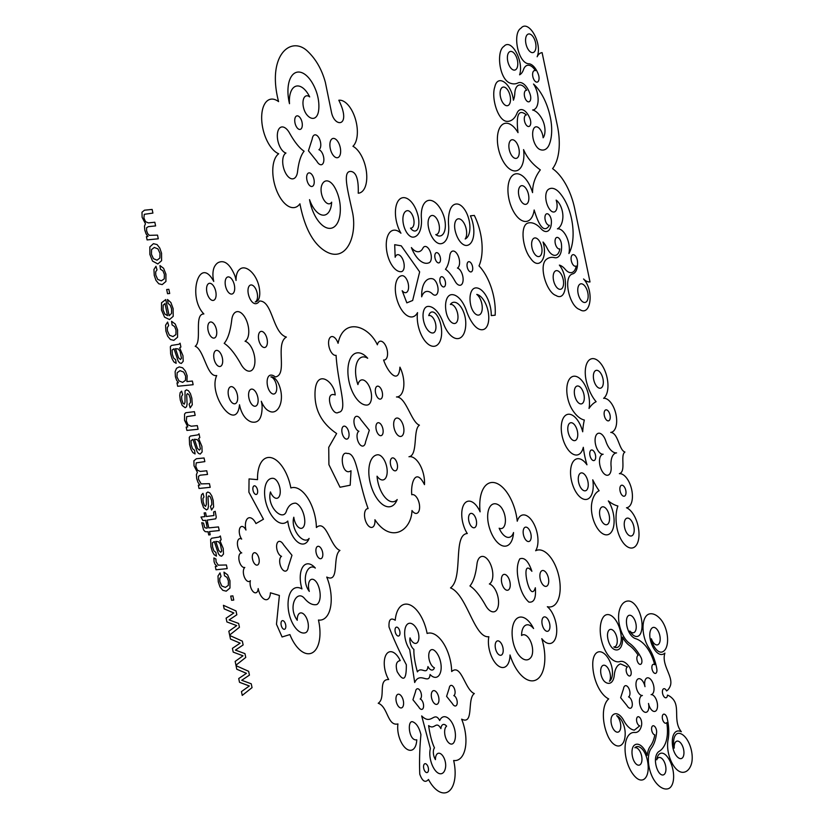 <?xml version="1.0" encoding="UTF-8"?>
<svg xmlns="http://www.w3.org/2000/svg" width="833" height="833" viewBox="0 0 833 833"><rect width="100%" height="100%" fill="white"/><g stroke="black" fill="none" stroke-linecap="round" stroke-linejoin="round"><path stroke-width="1.25" d="M147.982 236.478L146.41 236.634L147.097 239.914L158.28 238.79L157.51 235.114L149.253 235.343L147.618 233.563L146.598 230.741L146.618 227.732L148.326 226.649L155.594 225.91L154.823 222.244L148.326 222.9L145.494 221.64L143.922 217.923L144.296 214.31L152.908 213.081L152.147 209.427L144.473 210.197L141.995 212.217L142.11 217.278L145.463 223.765L144.473 226.087L144.786 230.085L146.087 233.896L147.982 236.478M157.041 260.188L159.874 258.043L159.988 253.367L157.968 248.921L154.313 247.443L151.554 249.577L151.429 254.232L153.449 258.688L157.041 260.188M157.833 263.957L161.581 260.719L161.55 253.211L159.769 248.047L157.083 244.59L153.428 243.673L149.846 246.932L149.857 254.388L152.522 261.073L157.833 263.957M160.446 269.194L162.935 270.819L164.382 274.359L164.268 278.836L161.342 280.836L157.729 279.43L155.761 275.025L155.677 271.829L157 269.861L155.969 266.31L153.949 269.455L154.23 275.327L155.99 280.429L158.77 283.761L162.185 284.605L165.923 281.471L165.923 274.161L163.591 268.288L159.936 265.56L160.446 269.194M169.703 293.497L168.839 289.311L166.673 289.53L167.548 293.705L169.703 293.497M167.537 315.665L165.007 303.566L163.185 305.17L163.039 309.834L164.799 313.999L167.537 315.665M168.079 303.306L170.296 305.388L171.567 308.783L171.536 313.416L169.141 315.717L165.757 299.557L161.529 302.775L161.487 310.032L164.57 317.175L169.536 319.549L173.191 316.342L173.129 308.647L170.89 302.535L167.527 299.484L168.079 303.306M172.098 324.943L174.586 326.567L176.023 330.107L175.919 334.574L172.993 336.574L169.38 335.168L167.412 330.763L167.318 327.577L168.641 325.599L167.61 322.059L165.59 325.203L165.882 331.065L167.641 336.168L170.421 339.5L173.826 340.353L177.564 337.209L177.575 329.91L175.232 324.027L171.577 321.299L172.098 324.943M175.492 348.642L178.512 357.732L180.438 359.533L181.469 358.294L180.032 351.266L178.21 348.965L175.492 348.642M179.668 347.902L180.896 347.028L180.095 343.196L178.939 344.258L171.411 345.445L170.359 346.715L170.65 353.9L172.077 358.773L173.878 361.907L176.138 363.323L175.638 359.71L173.597 358.044L172.327 354.275L172.098 350.027L174.014 348.788L178.168 361.085L179.657 362.876L181.313 363.448L183.208 361.303L182.968 355.722L179.668 347.902M182.635 382.378L185.467 380.358L185.644 376.162L183.697 372.07L180.022 370.664L177.179 372.684L176.96 376.87L178.96 380.9L182.635 382.378M178.429 382.784L176.971 382.93L177.668 386.273L193.141 384.711L192.371 381.045L186.925 381.587L187.154 375.756L185.415 371.049L182.594 367.79L179.251 366.905L176.534 368.28L175.117 371.695L175.409 376.672L176.586 380.233L178.429 382.784M190.184 407.847L192.288 404.755L191.84 398.226L190.434 393.697L188.487 390.739L186.477 389.844L185.041 390.885L184.999 402.224L184.218 404.192L182.989 403.214L181.802 399.653L181.594 396.289L182.646 394.727L181.636 391.166L180.167 392.603L179.741 395.56L180.292 400.069L182.229 405.504L185.186 407.722L186.519 406.764L187.081 404.297L186.686 394.78L187.467 393.603L188.976 394.696L190.288 398.403L190.507 402.37L189.133 404.244L190.184 407.847M187.789 426.944L186.196 427.1L186.894 430.411L198.077 429.276L197.306 425.611L191.205 426.225L187.925 424.809L186.311 420.842L186.717 416.635L195.161 415.344L194.401 411.669L185.717 412.751L184.562 414.043L184.51 420.228L187.789 426.944M194.433 439.251L197.442 448.341L199.368 450.153L200.399 448.914L198.962 441.875L197.14 439.585L194.433 439.251M198.598 438.522L199.826 437.648L199.025 433.806L197.869 434.878L190.341 436.065L189.289 437.335L189.58 444.51L191.007 449.393L192.808 452.517L195.068 453.943L194.568 450.32L192.527 448.664L191.257 444.884L191.028 440.636L192.944 439.408L197.109 451.705L198.587 453.485L200.243 454.058L202.138 451.913L201.898 446.332L198.598 438.522M199.899 485.014L198.337 485.17L199.014 488.461L210.208 487.326L209.437 483.661L201.169 483.89L198.525 479.277L198.535 476.278L200.243 475.185L207.511 474.456L206.751 470.78L200.243 471.436L197.421 470.176L195.838 466.47L196.224 462.856L204.835 461.617L204.064 457.973L196.39 458.744L193.912 460.764L194.027 465.814L197.39 472.311L196.401 474.623L196.703 478.631L198.015 482.432L199.899 485.014M211.54 510.025L213.633 506.933L213.196 500.404L211.78 495.885L209.833 492.917L207.833 492.032L206.386 493.074L206.355 504.402L205.574 506.381L204.335 505.402L203.148 501.83L202.94 498.467L203.991 496.916L202.992 493.344L201.524 494.792L201.086 497.738L201.638 502.257L203.575 507.682L206.532 509.911L207.865 508.953L208.437 506.474L208.031 496.968L208.823 495.781L210.322 496.885L211.634 500.581L211.853 504.548L210.478 506.422L211.54 510.025M213.623 511.983L213.925 515.533L206.376 516.491L205.605 512.795L204.137 512.941L204.908 516.637L201.003 517.033L202.898 520.563L205.668 520.292L206.23 522.978L207.709 522.832L207.146 520.136L215.726 518.813L216.257 517.178L215.185 511.285L213.623 511.983M206.865 531.818L208.052 531.693L208.729 534.942L210.208 534.786L209.52 531.548L219.235 530.569L218.475 526.914L208.76 527.893L207.875 523.665L206.407 523.822L207.292 528.039L206.261 528.143L204.731 527.591L203.523 523.082L201.753 522.707L203.523 529.85L205.105 531.589L206.865 531.818M215.768 541.419L218.787 550.509L220.714 552.31L221.745 551.071L220.308 544.043L218.485 541.742L215.768 541.419M219.943 540.679L221.162 539.805L220.36 535.973L219.214 537.035L211.686 538.222L210.634 539.492L210.926 546.677L212.342 551.55L214.154 554.684L216.413 556.1L215.914 552.487L213.873 550.821L212.602 547.052L212.373 542.804L214.289 541.565L218.444 553.862L219.933 555.653L221.588 556.225L223.483 554.08L223.234 548.499L219.943 540.679M217.007 566.294L215.31 566.461L216.007 569.772L227.19 568.637L226.42 564.972L218.225 565.17L216.08 561.786L215.924 559.047L213.904 557.954L214.081 561.796L214.956 564.118L217.007 566.294M224.493 575.77L226.982 577.394L228.419 580.934L228.315 585.401L225.389 587.4L221.776 585.995L219.808 581.59L219.725 578.404L221.037 576.426L220.016 572.885L217.996 576.03L218.277 581.892L220.037 586.994L222.817 590.326L226.232 591.17L229.97 588.036L229.97 580.736L227.628 574.853L223.983 572.125L224.493 575.77M233.75 600.062L232.876 595.876L230.72 596.095L231.595 600.281L233.75 600.062M236.718 625.614L228.846 631.247L229.637 635.038L239.435 627.28L238.634 623.448L229.117 619.929L236.822 614.775L236.031 610.953L223.431 605.31L224.181 608.881L233.834 612.973L226.118 618.169L226.909 621.939L236.718 625.614M243.017 655.8L235.156 661.423L235.947 665.213L245.745 657.456L244.944 653.624L235.427 650.104L243.132 644.95L242.33 641.139L229.731 635.485L230.481 639.057L240.143 643.149L232.417 648.345L233.209 652.114L243.017 655.8M249.327 685.976L241.455 691.598L242.247 695.399L252.045 687.631L251.243 683.799L241.726 680.28L249.431 675.126L248.64 671.315L236.041 665.671L236.78 669.232L246.443 673.324L238.727 678.52L239.508 682.3L249.327 685.976M213.269 300.421A8.778 4.415 -103.9 0 1 206.584 288.228A8.778 4.415 -103.9 0 1 214.133 286.948A8.778 4.415 -103.9 0 1 213.269 300.421M231.866 294.049A8.778 4.415 -103.9 0 1 225.17 281.846A8.778 4.415 -103.9 0 1 232.73 280.575A8.778 4.415 -103.9 0 1 231.866 294.049M214.581 337.938A8.257 4.155 -103.9 0 1 207.781 327.536A8.257 4.155 -103.9 0 1 214.445 324.641A8.257 4.155 -103.9 0 1 214.581 337.938M217.194 350.412A8.257 4.155 76.1 0 0 214.924 361.73A8.257 4.155 76.1 0 0 222.505 363.188A8.257 4.155 76.1 0 0 217.194 350.412M261.885 331.409A8.257 4.155 76.1 0 0 259.625 342.727A8.257 4.155 76.1 0 0 267.206 344.185A8.257 4.155 76.1 0 0 261.885 331.409M251.722 389.084A8.778 4.415 76.1 0 0 250.296 402.1A8.778 4.415 76.1 0 0 258.063 401.829A8.778 4.415 76.1 0 0 251.722 389.084M231.282 386.637A8.778 4.415 76.1 0 0 229.856 399.653A8.778 4.415 76.1 0 0 237.624 399.382A8.778 4.415 76.1 0 0 231.282 386.637M283.095 620.71A4.436 2.228 76.1 0 0 281.512 626.354A4.436 2.228 76.1 0 0 285.657 627.822A4.436 2.228 76.1 0 0 283.095 620.71M318.893 546.406A6.362 3.207 76.1 0 0 316.623 554.507A6.362 3.207 76.1 0 0 322.569 556.631A6.362 3.207 76.1 0 0 318.893 546.406M255.294 552.82A6.362 3.207 76.1 0 0 253.024 560.921A6.362 3.207 76.1 0 0 258.969 563.035A6.362 3.207 76.1 0 0 255.294 552.82M256.689 494.292A4.436 2.228 -103.9 0 1 252.868 489.2A4.436 2.228 -103.9 0 1 256.231 486.972A4.436 2.228 -103.9 0 1 256.689 494.292M344.175 426.132A6.643 3.342 76.1 0 0 343.165 436.044A6.643 3.342 76.1 0 0 349.017 435.711A6.643 3.342 76.1 0 0 344.175 426.132M378.255 422.706A6.643 3.342 76.1 0 0 377.255 432.608A6.643 3.342 76.1 0 0 383.107 432.275A6.643 3.342 76.1 0 0 378.255 422.706M392.635 457.879A6.643 3.342 76.1 0 0 391.635 467.782A6.643 3.342 76.1 0 0 397.476 467.448A6.643 3.342 76.1 0 0 392.635 457.879M396.935 418.031A9.434 4.748 76.1 0 0 395.571 432.15A9.434 4.748 76.1 0 0 403.859 431.577A9.434 4.748 76.1 0 0 396.935 418.031M398.924 635.881A4.55 2.291 -103.9 0 1 395.029 630.519A4.55 2.291 -103.9 0 1 398.549 628.394A4.55 2.291 -103.9 0 1 398.924 635.881M434.587 690.744A7.039 3.54 76.1 0 0 432.119 699.772A7.039 3.54 76.1 0 0 438.689 702.021A7.039 3.54 76.1 0 0 434.587 690.744M399.226 694.316A7.039 3.54 76.1 0 0 396.768 703.333A7.039 3.54 76.1 0 0 403.328 705.582A7.039 3.54 76.1 0 0 399.226 694.316M425.642 763.757A4.55 2.291 76.1 0 0 424.101 769.661A4.55 2.291 76.1 0 0 428.339 771.004A4.55 2.291 76.1 0 0 425.642 763.757M333.575 138.403A9.881 4.967 76.1 0 0 331.69 152.793A9.881 4.967 76.1 0 0 340.53 153.012A9.881 4.967 76.1 0 0 333.575 138.403M310.084 173.066A6.966 3.509 76.1 0 0 307.356 181.615A6.966 3.509 76.1 0 0 313.895 184.395A6.966 3.509 76.1 0 0 310.084 173.066M300.89 129.063A6.966 3.509 -103.9 0 1 294.778 121.41A6.966 3.509 -103.9 0 1 299.911 117.463A6.966 3.509 -103.9 0 1 300.89 129.063M380.358 399.111A6.643 3.342 -103.9 0 1 375.339 389.813A6.643 3.342 -103.9 0 1 381.087 388.98A6.643 3.342 -103.9 0 1 380.358 399.111M498.967 641.129A7.382 3.717 76.1 0 0 495.843 649.865A7.382 3.717 76.1 0 0 502.788 653.259A7.382 3.717 76.1 0 0 498.967 641.129M541.908 621.449A7.382 3.717 76.1 0 0 547.781 631.247A7.382 3.717 76.1 0 0 548.083 619.606A7.382 3.717 76.1 0 0 541.908 621.449M524.415 537.691A7.382 3.717 -103.9 0 1 526.029 527.133A7.382 3.717 -103.9 0 1 531.079 538.233A7.382 3.717 -103.9 0 1 524.415 537.691M475.185 527.289A7.382 3.717 -103.9 0 1 468.615 519.542A7.382 3.717 -103.9 0 1 473.883 514.909A7.382 3.717 -103.9 0 1 475.185 527.289M438.783 262.905A5.258 2.645 -103.9 0 1 434.816 255.544A5.258 2.645 -103.9 0 1 439.366 254.888A5.258 2.645 -103.9 0 1 438.783 262.905M441.667 276.691A5.258 2.645 76.1 0 0 440.876 284.532A5.258 2.645 76.1 0 0 445.499 284.272A5.258 2.645 76.1 0 0 441.667 276.691M468.864 261.677A5.258 2.645 76.1 0 0 468.073 269.517A5.258 2.645 76.1 0 0 472.696 269.246A5.258 2.645 76.1 0 0 468.864 261.677M519.209 150.711A9.559 4.811 76.1 0 0 510.806 140.277A9.559 4.811 76.1 0 0 512.201 156.219A9.559 4.811 76.1 0 0 519.209 150.711M510.431 98.034A9.559 4.811 76.1 0 0 502.028 87.6A9.559 4.811 76.1 0 0 503.424 103.542A9.559 4.811 76.1 0 0 510.431 98.034M517.73 62.413A9.559 4.811 76.1 0 0 509.317 51.969A9.559 4.811 76.1 0 0 510.723 67.921A9.559 4.811 76.1 0 0 517.73 62.413M535.9 44.93A9.559 4.811 76.1 0 0 527.497 34.497A9.559 4.811 76.1 0 0 528.893 50.438A9.559 4.811 76.1 0 0 535.9 44.93M587.213 290.55A9.559 4.811 -103.9 0 1 583.423 302.212A9.559 4.811 -103.9 0 1 578.237 286.656A9.559 4.811 -103.9 0 1 587.213 290.55M562.639 277.389A9.559 4.811 -103.9 0 1 558.849 289.051A9.559 4.811 -103.9 0 1 553.664 273.484A9.559 4.811 -103.9 0 1 562.639 277.389M541.065 244.663A9.559 4.811 -103.9 0 1 537.275 256.325A9.559 4.811 -103.9 0 1 532.1 240.768A9.559 4.811 -103.9 0 1 541.065 244.663M527.924 192.423A9.559 4.811 -103.9 0 1 524.134 204.095A9.559 4.811 -103.9 0 1 518.949 188.529A9.559 4.811 -103.9 0 1 527.924 192.423M592.169 450.028A5.435 2.738 76.1 0 0 590.472 457.255A5.435 2.738 76.1 0 0 595.512 458.587A5.435 2.738 76.1 0 0 592.169 450.028M600.218 388.24A9.173 4.613 -103.9 0 1 593.408 375.204A9.173 4.613 -103.9 0 1 601.416 374.392A9.173 4.613 -103.9 0 1 600.218 388.24M583.496 402.027A9.173 4.613 -103.9 0 1 574.864 396.196A9.173 4.613 -103.9 0 1 579.57 386.637A9.173 4.613 -103.9 0 1 583.496 402.027M577.758 434.305A9.173 4.613 -103.9 0 1 570.438 437.804A9.173 4.613 -103.9 0 1 570.126 422.935A9.173 4.613 -103.9 0 1 577.758 434.305M609.256 420.436A5.654 2.843 -103.9 0 1 604.185 414.699A5.654 2.843 -103.9 0 1 608.121 410.929A5.654 2.843 -103.9 0 1 609.256 420.436M622.834 485.441A5.654 2.843 76.1 0 0 620.325 491.939A5.654 2.843 76.1 0 0 625.645 494.781A5.654 2.843 76.1 0 0 622.834 485.441M586.963 478.361A9.173 4.613 76.1 0 0 578.508 476.455A9.173 4.613 76.1 0 0 584.297 490.772A9.173 4.613 76.1 0 0 586.963 478.361M605.674 508.172A9.173 4.613 76.1 0 0 599.781 515.471A9.173 4.613 76.1 0 0 608.205 523.707A9.173 4.613 76.1 0 0 605.674 508.172M627.353 518.095A9.173 4.613 76.1 0 0 626.156 531.943A9.173 4.613 76.1 0 0 634.163 531.131A9.173 4.613 76.1 0 0 627.353 518.095M237.259 311.625A16.681 8.392 76.1 0 0 231.751 319.841C230.418 331.097 227.909 338.927 224.202 343.342C229.554 346.83 235.177 353.848 241.049 364.375A16.681 8.392 76.1 0 0 249.702 371.164A15.39 7.747 76.1 0 0 254.596 356.868A15.39 7.747 76.1 0 0 245.037 341.238A15.39 7.747 76.1 0 0 247.807 324.37A15.39 7.747 76.1 0 0 237.259 311.625M417.468 688.756A5.779 2.905 76.1 0 0 415.552 691.609L412.939 699.751L418.78 707.04A5.779 2.905 76.1 0 0 421.779 709.393A5.331 2.686 76.1 0 0 423.476 704.437A5.331 2.686 76.1 0 0 420.165 699.022A5.331 2.686 76.1 0 0 421.123 693.171A5.331 2.686 76.1 0 0 417.468 688.756M455.422 705.999A5.779 2.905 -103.9 0 1 452.423 703.646L446.592 696.357L449.206 688.214A5.779 2.905 -103.9 0 1 451.111 685.372A5.331 2.686 -103.9 0 1 454.766 689.786A5.331 2.686 -103.9 0 1 453.808 695.628A5.331 2.686 -103.9 0 1 457.119 701.042A5.331 2.686 -103.9 0 1 455.422 705.999M362.782 446.082A8.34 4.196 76.1 0 0 365.541 441.969L369.311 430.224L360.887 419.707A8.34 4.196 76.1 0 0 356.566 416.313A7.695 3.873 76.1 0 0 354.119 423.466A7.695 3.873 76.1 0 0 358.898 431.275A7.695 3.873 76.1 0 0 357.513 439.709A7.695 3.873 76.1 0 0 362.782 446.082M289.499 103.698A29.04 14.609 -103.9 0 1 295.382 72.742A29.04 14.609 -103.9 0 1 316.144 91.099A23.605 11.87 -103.9 0 1 318.581 110.841A16.306 8.205 -103.9 0 1 306.846 114.767A10.944 5.508 -103.9 0 1 303.139 100.678A10.944 5.508 -103.9 0 1 309.678 96.899A22.585 11.36 76.1 0 0 295.809 86.247A22.585 11.36 76.1 0 0 289.499 103.698M292.737 178.856A14.546 7.32 76.1 0 0 297.548 171.692C298.703 161.883 300.89 155.053 304.118 151.21C299.453 148.159 294.559 142.047 289.426 132.863A14.546 7.32 76.1 0 0 281.887 126.949A13.422 6.747 76.1 0 0 277.618 139.413A13.422 6.747 76.1 0 0 285.948 153.043A13.422 6.747 76.1 0 0 283.543 167.745A13.422 6.747 76.1 0 0 292.737 178.856M411.398 247.568A17.555 8.83 76.1 0 0 422.925 248.161A8.413 4.227 -103.9 0 1 430.036 251.191A8.413 4.227 -103.9 0 1 429.151 262.718A25.427 12.797 -103.9 0 1 411.398 247.568M460.118 285.271A9.6 4.831 -103.9 0 1 455.141 281.367C451.757 275.317 448.529 271.287 445.457 269.267C447.581 266.737 449.029 262.228 449.789 255.762A9.6 4.831 -103.9 0 1 452.965 251.035A8.851 4.457 -103.9 0 1 459.025 258.365A8.851 4.457 -103.9 0 1 457.442 268.059A8.851 4.457 -103.9 0 1 462.929 277.056A8.851 4.457 -103.9 0 1 460.118 285.271M625.604 685.663A6.331 3.186 76.1 0 0 623.511 688.787L620.647 697.7L627.041 705.686A6.331 3.186 76.1 0 0 630.331 708.258A5.841 2.936 76.1 0 0 632.185 702.833A5.841 2.936 76.1 0 0 628.561 696.898A5.841 2.936 76.1 0 0 629.613 690.495A5.841 2.936 76.1 0 0 625.604 685.663M540.2 578.862A8.132 4.092 76.1 0 0 545.959 586.39A8.132 4.092 76.1 0 0 548.406 578.029A8.132 4.092 76.1 0 0 542.637 570.501A8.132 4.092 76.1 0 0 540.2 578.862M609.454 681.269A8.986 4.519 76.1 0 0 607.726 667.827A8.986 4.519 76.1 0 0 600.853 668.951A8.986 4.519 76.1 0 0 605.091 681.977A15.608 7.851 76.1 0 0 614.285 675.188A22.054 11.089 -103.9 0 1 620.533 663.901L627.447 666.952A4.665 2.343 76.1 0 0 626.437 672.137A4.665 2.343 76.1 0 0 629.81 675.969A4.665 2.343 76.1 0 0 630.977 670.961A7.247 3.644 76.1 0 0 629.123 666.692A18.649 9.382 76.1 0 0 619.919 661.558A24.667 12.412 -103.9 0 1 603.425 646.502A24.667 12.412 -103.9 0 1 602.936 617.68A18.795 9.455 -103.9 0 1 613.65 617.628A18.795 9.455 -103.9 0 1 621.22 636.464A14.067 7.08 -103.9 0 1 613.827 646.939A8.986 4.519 76.1 0 0 617.086 638.682A8.986 4.519 76.1 0 0 611.183 629.404A8.986 4.519 76.1 0 0 607.611 637.172A11.558 5.821 76.1 0 0 614.015 649.282A16.483 8.288 76.1 0 0 622.532 637.162A23.855 11.995 76.1 0 0 629.3 645.388A37.891 19.055 -103.9 0 1 638.203 655.321A4.665 2.343 76.1 0 0 637.339 661.173A4.665 2.343 76.1 0 0 641.171 663.932A4.665 2.343 76.1 0 0 640.9 657.258A40.307 20.273 76.1 0 0 629.394 643.222A21.439 10.787 -103.9 0 1 619.46 610.079A27.364 13.765 -103.9 0 1 628.759 601.02A18.795 9.455 -103.9 0 1 639.661 612.817A18.795 9.455 -103.9 0 1 640.91 632.726A14.067 7.08 -103.9 0 1 629.821 631.008A8.986 4.519 76.1 0 0 636.089 628.884A8.986 4.519 76.1 0 0 632.268 616.399A8.986 4.519 76.1 0 0 626.51 620.168A12.641 6.362 76.1 0 0 630.768 634.944A16.483 8.288 76.1 0 0 635.6 638.661A37.933 19.086 -103.9 0 1 644.159 644.305A30.259 15.223 -103.9 0 1 654.676 664.724A4.665 2.343 76.1 0 0 651.864 667.493A4.665 2.343 76.1 0 0 654.821 673.356A4.665 2.343 76.1 0 0 656.82 668.982A26.791 13.474 76.1 0 0 655.935 664.724A32.674 16.441 76.1 0 0 648.803 647.824A20.919 10.527 -103.9 0 1 643.024 627.03A20.919 10.527 -103.9 0 1 649.386 613.952A27.364 13.765 -103.9 0 1 660.486 619.096A18.795 9.455 -103.9 0 1 667.556 638.349A18.795 9.455 -103.9 0 1 662.058 652.01A14.067 7.08 -103.9 0 1 651.385 638.776A8.986 4.519 76.1 0 0 658.174 644.565A8.986 4.519 76.1 0 0 659.309 633.726A8.986 4.519 76.1 0 0 652.551 627.676A11.704 5.883 76.1 0 0 650.292 639.505A16.483 8.288 76.1 0 0 655.332 650.74A16.483 8.288 76.1 0 0 662.662 654.353A21.21 10.673 76.1 0 0 664.901 653.093C661.017 665.13 674.116 676.979 670.107 686.392A23.043 11.589 -103.9 0 1 666.587 690.932A4.665 2.343 76.1 0 0 663.453 688.87A4.665 2.343 76.1 0 0 662.589 693.472A4.665 2.343 76.1 0 0 665.307 697.721A4.665 2.343 76.1 0 0 667.462 695.118A23.043 11.589 -103.9 0 1 672.7 698.783C680.394 707.009 672.679 720.951 681.332 731.728A21.21 10.673 76.1 0 0 678.676 730.968A16.483 8.288 76.1 0 0 673.126 735.883A16.483 8.288 76.1 0 0 672.887 747.638A11.704 5.883 76.1 0 0 679.895 758.54A8.986 4.519 76.1 0 0 683.893 751.408A8.986 4.519 76.1 0 0 678.364 741.235A8.986 4.519 76.1 0 0 674.23 748.117A14.067 7.08 -103.9 0 1 679.051 733.332A18.795 9.455 -103.9 0 1 689.911 745.348A18.795 9.455 -103.9 0 1 691.005 765.194A27.364 13.765 -103.9 0 1 682.466 772.316A20.919 10.527 -103.9 0 1 671.023 761.039A20.919 10.527 -103.9 0 1 668.045 739.964A32.674 16.441 76.1 0 0 667.972 722.346A26.791 13.474 76.1 0 0 667.077 718.088A4.665 2.343 76.1 0 0 663.38 714.298A4.665 2.343 76.1 0 0 662.943 720.503A4.665 2.343 76.1 0 0 666.764 722.596A30.259 15.223 -103.9 0 1 665.036 744.244A37.933 19.086 -103.9 0 1 659.142 751.356A16.483 8.288 76.1 0 0 656.04 755.875A12.641 6.362 76.1 0 0 657.987 770.869A8.986 4.519 76.1 0 0 665.057 773.357A8.986 4.519 76.1 0 0 663.609 760.633A8.986 4.519 76.1 0 0 656.737 759.821A14.067 7.08 -103.9 0 1 666.66 755.989A18.795 9.455 -103.9 0 1 673.605 775.325A18.795 9.455 -103.9 0 1 667.983 788.789A27.364 13.765 -103.9 0 1 655.363 781.937A21.439 10.787 -103.9 0 1 651.333 748.211A40.307 20.273 76.1 0 0 656.612 732.467A4.665 2.343 76.1 0 0 654.144 726.022A4.665 2.343 76.1 0 0 651.593 729.416A4.665 2.343 76.1 0 0 654.821 734.862A37.891 19.055 -103.9 0 1 650.354 746.139A23.855 11.995 76.1 0 0 647.231 755.364A16.483 8.288 76.1 0 0 634.1 745.431A11.558 5.821 76.1 0 0 632.913 758.301A8.986 4.519 76.1 0 0 639.525 765.038A8.986 4.519 76.1 0 0 641.379 754.99A8.986 4.519 76.1 0 0 634.871 747.711A14.067 7.08 -103.9 0 1 646.252 756.302A18.795 9.455 -103.9 0 1 646.71 775.846A18.795 9.455 -103.9 0 1 636.412 777.918A24.667 12.412 -103.9 0 1 625.083 750.189A24.667 12.412 -103.9 0 1 634.736 732.488A18.649 9.382 76.1 0 0 641.462 725.751A7.247 3.644 76.1 0 0 641.493 721.295A4.665 2.343 76.1 0 0 638.328 716.724A4.665 2.343 76.1 0 0 636.662 721.066A4.665 2.343 76.1 0 0 639.744 725.835L634.371 730.135A22.054 11.089 -103.9 0 1 623.761 720.545A15.608 7.851 76.1 0 0 612.161 715.839A8.986 4.519 76.1 0 0 613.432 729.167A8.986 4.519 76.1 0 0 620.481 728.896A8.986 4.519 76.1 0 0 616.639 715.662A14.067 7.08 -103.9 0 1 625.198 733.571A18.795 9.455 -103.9 0 1 618.919 745.962A18.795 9.455 -103.9 0 1 607.778 735.726A27.364 13.765 -103.9 0 1 608.694 698.908A27.364 13.765 -103.9 0 1 592.752 663.776A18.795 9.455 -103.9 0 1 599.239 651.77A18.795 9.455 -103.9 0 1 610.329 662.402A14.067 7.08 -103.9 0 1 609.454 681.269M377.057 476.205A12.891 6.487 76.1 0 0 387.189 471.957A12.891 6.487 76.1 0 0 377.557 454.787A25.688 12.922 76.1 0 0 370.393 483.556A27.833 14.005 76.1 0 0 383.753 505.277A27.833 14.005 76.1 0 0 397.195 499.54A21.7 10.912 -103.9 0 1 385.002 497.353A21.7 10.912 -103.9 0 1 377.057 476.205M357.919 384.607A12.891 6.487 -103.9 0 1 369.373 386.689A12.891 6.487 -103.9 0 1 367.166 405.046A25.688 12.922 -103.9 0 1 348.527 378.88A27.833 14.005 -103.9 0 1 352.442 355.42A27.833 14.005 -103.9 0 1 367.686 358.263A21.7 10.912 76.1 0 0 356.888 362.772A21.7 10.912 76.1 0 0 357.919 384.607M493.688 611.849A15.535 7.809 -103.9 0 1 485.639 605.518C480.162 595.72 474.935 589.191 469.947 585.943C473.394 581.83 475.737 574.541 476.976 564.066A15.535 7.809 -103.9 0 1 482.109 556.413A14.328 7.205 -103.9 0 1 491.928 568.273A14.328 7.205 -103.9 0 1 489.356 583.985A14.328 7.205 -103.9 0 1 498.249 598.531A14.328 7.205 -103.9 0 1 493.688 611.849M521.583 635.517A16.223 8.163 -103.9 0 1 533.589 628.53A24.011 12.079 76.1 0 0 517.501 618.055A24.011 12.079 76.1 0 0 513.055 641.754A19.586 9.85 76.1 0 0 531.027 657.268A12.38 6.227 76.1 0 0 530.694 641.577A12.38 6.227 76.1 0 0 521.583 635.517M488.846 636.724C474.3 638.536 466.98 594.47 450.507 587.9C463.606 578.341 452.6 534.651 467.282 533.516A19.877 9.996 -103.9 0 1 463.898 504.496A19.877 9.996 -103.9 0 1 480.11 511.837A34.799 17.503 -103.9 0 1 495.021 482.786A34.799 17.503 -103.9 0 1 517.251 521.208A19.877 9.996 -103.9 0 1 532.735 521.854A19.877 9.996 -103.9 0 1 535.64 550.748A29.176 14.671 -103.9 0 1 559.016 576.967A29.176 14.671 -103.9 0 1 547.333 606.705A19.877 9.996 -103.9 0 1 556.371 634.985A19.877 9.996 -103.9 0 1 541.794 638.661A34.799 17.503 -103.9 0 1 536.192 679.884A34.799 17.503 -103.9 0 1 510.015 654.977A19.877 9.996 -103.9 0 1 497.478 665.213A19.877 9.996 -103.9 0 1 488.846 636.724M501.726 582.736A8.132 4.092 76.1 0 0 507.484 590.264A8.132 4.092 76.1 0 0 509.931 581.913A8.132 4.092 76.1 0 0 504.163 574.374A8.132 4.092 76.1 0 0 501.726 582.736M499.321 505.485A12.38 6.227 -103.9 0 1 505.412 520.604A12.38 6.227 -103.9 0 1 499.165 528.216A16.223 8.163 76.1 0 0 513.534 532.537A24.011 12.079 -103.9 0 1 502.393 545.761A24.011 12.079 -103.9 0 1 488.44 523.915A19.586 9.85 -103.9 0 1 499.321 505.485M287.781 521.052A25.604 12.88 -103.9 0 1 266.831 505.621A21.637 10.881 -103.9 0 1 273.203 478.35A10.215 5.144 -103.9 0 1 279.784 487.503A10.215 5.144 -103.9 0 1 277.639 498.072A10.215 5.144 -103.9 0 1 270.444 491.918C266.456 506.683 282.918 521.937 286.354 511.347C288.291 505.85 291.394 503.122 295.663 503.153A14.567 7.33 -103.9 0 1 304.784 521.177A10.215 5.144 -103.9 0 1 299.963 528.164A10.215 5.144 -103.9 0 1 293.799 517.231C290.228 529.538 303.701 545.428 309.126 538.399A21.044 10.59 -103.9 0 1 297.464 541.877A21.044 10.59 -103.9 0 1 287.781 521.052M409.701 649.553L414.699 682.519C420.082 671.044 428.995 685.403 430.078 674.501A16.077 8.091 76.1 0 0 440.709 671.565A14.067 7.08 76.1 0 0 434.524 650.563A9.413 4.738 76.1 0 0 428.735 655.696A9.413 4.738 76.1 0 0 434.42 667.774A7.851 3.946 -103.9 0 1 427.943 666.567C426.735 675.771 421.352 666.046 417.395 671.877C414.844 662.683 413.678 655.175 413.897 649.355A7.851 3.946 -103.9 0 1 410.013 637.88A9.413 4.738 76.1 0 0 417.677 642.16A9.413 4.738 76.1 0 0 416.615 628.634A14.067 7.08 76.1 0 0 405.244 628.134A16.077 8.091 76.1 0 0 409.701 649.553M562.796 218.423A13.349 6.716 76.1 0 0 556.152 200.097A9.559 4.811 -103.9 0 1 556.059 210.437A9.559 4.811 -103.9 0 1 550.228 210.062A12.131 6.102 -103.9 0 1 545.854 198.743A12.131 6.102 -103.9 0 1 548.301 189.476A22.324 11.225 -103.9 0 1 559.224 192.392A35.028 17.618 -103.9 0 1 571.459 218.475A41.358 20.804 -103.9 0 1 568.918 253.534A15.733 7.913 76.1 0 0 566.596 236.874A15.733 7.913 76.1 0 0 557.433 228.825A21.627 10.881 76.1 0 0 562.796 218.423M387.147 253.263A22.46 11.298 -103.9 0 1 389.094 233.313A22.46 11.298 -103.9 0 1 400.944 233.219A22.606 11.37 -103.9 0 1 396.341 205.126A22.606 11.37 -103.9 0 1 410.107 200.649A20.679 10.402 -103.9 0 1 417.968 215.424A15.692 7.893 -103.9 0 1 418.343 227.222A10.652 5.362 -103.9 0 1 410.492 228.127A8.934 4.498 76.1 0 0 413.793 219.443A8.934 4.498 76.1 0 0 407.368 210.676A13.161 6.622 76.1 0 0 403.422 224.202A13.953 7.018 76.1 0 0 413.303 237.134A24.136 12.141 76.1 0 0 421.394 218.267A22.939 11.537 -103.9 0 1 428.703 200.389A22.939 11.537 -103.9 0 1 443.281 214.622A16.056 8.08 -103.9 0 1 444.364 231.741A16.056 8.08 -103.9 0 1 435.774 234.594A9.788 4.925 76.1 0 0 439.095 224.837A9.788 4.925 76.1 0 0 432.098 215.466A11.881 5.977 76.1 0 0 428.537 227.669A17.337 8.715 76.1 0 0 440.813 243.725A23.303 11.724 76.1 0 0 448.602 225.222A30.238 15.213 -103.9 0 1 449.705 211.051A21.596 10.86 -103.9 0 1 457.661 204.064A18.087 9.101 -103.9 0 1 469.146 220.547A18.087 9.101 -103.9 0 1 465.189 238.988A11.058 5.56 76.1 0 0 465.241 225.733A11.058 5.56 76.1 0 0 457.536 219.037A11.058 5.56 76.1 0 0 455.068 230.179A16.483 8.288 76.1 0 0 466.74 245.443A20.919 10.527 76.1 0 0 470.416 215.82L474.321 215.424A40.296 20.273 -103.9 0 1 479.006 265.894A40.296 20.273 -103.9 0 1 495.156 315.197L491.262 315.592A20.919 10.527 76.1 0 0 475.612 287.916A16.483 8.288 76.1 0 0 470.666 304.857A11.058 5.56 76.1 0 0 477.601 315.051A11.058 5.56 76.1 0 0 482.245 307.106A11.058 5.56 76.1 0 0 476.778 294.413A18.087 9.101 -103.9 0 1 488.107 311.313A18.087 9.101 -103.9 0 1 483.838 329.379A21.596 10.86 -103.9 0 1 473.352 324.245A30.238 15.213 -103.9 0 1 466.501 310.886A23.303 11.724 76.1 0 0 451.455 294.674A17.337 8.715 76.1 0 0 446.259 312.49A11.881 5.977 76.1 0 0 454.672 323.496A9.788 4.925 76.1 0 0 457.536 313.135A9.788 4.925 76.1 0 0 450.361 304.43A16.056 8.08 -103.9 0 1 459.764 305.472A16.056 8.08 -103.9 0 1 465.741 322.1A22.939 11.537 -103.9 0 1 457.588 338.625A22.939 11.537 -103.9 0 1 443.26 322.923A24.136 12.141 76.1 0 0 427.787 306.429A13.953 7.018 76.1 0 0 423.591 320.778A13.161 6.622 76.1 0 0 432.921 332.971A8.934 4.498 76.1 0 0 435.482 323.287A8.934 4.498 76.1 0 0 428.766 315.624A10.652 5.362 -103.9 0 1 436.669 314.936A15.692 7.893 -103.9 0 1 441.136 326.328A20.679 10.402 -103.9 0 1 439.647 342.04A22.606 11.37 -103.9 0 1 424.611 340.468A22.606 11.37 -103.9 0 1 417.531 312.625A22.46 11.298 -103.9 0 1 406.129 314.874A22.46 11.298 -103.9 0 1 396.112 296.131A19.888 10.006 -103.9 0 1 402.079 275.692A8.694 4.373 -103.9 0 1 408.587 286.885A8.694 4.373 -103.9 0 1 402.172 290.707L406.837 302.858L412.658 300.484L419.655 271.87L401.246 245.829L394.686 244.694L395.175 257.262A8.694 4.373 -103.9 0 1 402.901 259.667A8.694 4.373 -103.9 0 1 401.246 271.683A19.888 10.006 -103.9 0 1 387.147 253.263M616.566 452.892A16.473 8.288 76.1 0 0 611.099 466.418A10.756 5.415 -103.9 0 1 606.747 475.237A10.756 5.415 -103.9 0 1 599.76 464.554A10.756 5.415 -103.9 0 1 603.134 454.235A10.756 5.415 -103.9 0 1 595.678 445.009A10.756 5.415 -103.9 0 1 598 433.399A10.756 5.415 -103.9 0 1 605.789 440.99A16.473 8.288 76.1 0 0 616.566 452.892M288.187 607.851A21.637 10.881 76.1 0 0 305.461 632.747A10.215 5.144 76.1 0 0 308.012 622.668A10.215 5.144 76.1 0 0 301.64 612.963A10.215 5.144 76.1 0 0 297.256 620.273C287.385 606.903 296.933 589.025 304.566 598.51C308.679 603.394 312.771 605.404 316.842 604.529A14.567 7.33 76.1 0 0 318.206 585.443A10.215 5.144 76.1 0 0 310.73 579.695A10.215 5.144 76.1 0 0 309.303 591.399C300.838 580.299 307.252 562.4 315.322 568.075A21.044 10.59 76.1 0 0 302.712 567.044A21.044 10.59 76.1 0 0 301.952 588.921A25.604 12.88 76.1 0 0 288.187 607.851M589.025 408.462A54.353 27.343 -103.9 0 1 596.116 401.693A30.779 15.483 -103.9 0 1 586.401 381.472A20.867 10.496 -103.9 0 1 590.93 358.981A20.867 10.496 -103.9 0 1 606.008 373.725A20.867 10.496 -103.9 0 1 603.623 398.309A17.451 8.778 -103.9 0 1 615.983 414.47A17.451 8.778 -103.9 0 1 610.745 432.4C618.367 433.098 618.867 449.976 624.927 452.048C619.96 455.224 626.395 471.499 619.377 473.675A17.451 8.778 -103.9 0 1 631.726 489.835A17.451 8.778 -103.9 0 1 626.499 507.766A20.867 10.496 -103.9 0 1 638.838 530.871A20.867 10.496 -103.9 0 1 630.414 547.979A20.867 10.496 -103.9 0 1 616.868 527.31A30.779 15.483 -103.9 0 1 617.899 506.006A54.353 27.343 -103.9 0 1 608.34 500.925A20.867 10.496 -103.9 0 1 613.026 528.705A20.867 10.496 -103.9 0 1 598.677 530.048A20.867 10.496 -103.9 0 1 591.899 502.466A30.779 15.483 -103.9 0 1 599.114 490.752A54.353 27.343 -103.9 0 1 592.742 479.808A20.867 10.496 -103.9 0 1 582.382 498.634A20.867 10.496 -103.9 0 1 570.792 468.531A20.867 10.496 -103.9 0 1 586.963 464.793A54.353 27.343 -103.9 0 1 583.308 447.311A20.867 10.496 -103.9 0 1 566.273 446.925A20.867 10.496 -103.9 0 1 565.066 415.771A20.867 10.496 -103.9 0 1 582.704 431.775A54.353 27.343 -103.9 0 1 584.339 420.03A30.779 15.483 -103.9 0 1 572.625 410.221A20.867 10.496 -103.9 0 1 567.846 382.441A20.867 10.496 -103.9 0 1 582.142 380.9A20.867 10.496 -103.9 0 1 589.025 408.462M541.106 228.783A32.3 16.244 76.1 0 0 527.997 223.025C519.698 225.462 522.687 248.921 530.59 258.324C538.93 270.881 547.989 258.199 543.043 242.018A20.919 10.517 -103.9 0 1 547.239 248.401A14.213 7.143 76.1 0 0 559.828 248.9A5.925 2.978 -103.9 0 1 555.299 243.611A5.925 2.978 -103.9 0 1 557.298 237.395A5.925 2.978 -103.9 0 1 561.421 243.965A16.306 8.205 -103.9 0 1 554.476 257.647A34.122 17.17 76.1 0 0 546.604 259.219C538.128 265.331 546.625 292.57 555.955 295.455C566.596 302.337 569.126 276.993 559.37 265.113A20.138 10.131 -103.9 0 1 565.201 269.309A15.473 7.789 76.1 0 0 576.207 265.998A5.925 2.978 -103.9 0 1 571.407 261.177A5.925 2.978 -103.9 0 1 573.406 254.659A5.925 2.978 -103.9 0 1 577.508 261.749A16.191 8.143 -103.9 0 1 572.958 273.818C562.462 275.91 569.116 306.388 579.706 309.522C590.691 317.061 594.512 290.79 583.558 278.972A19.471 9.788 76.1 0 0 590.014 281.939L574.718 208.739A47.033 23.657 76.1 0 0 552.571 168.651A47.033 23.657 76.1 0 0 557.402 125.835L542.106 52.635A19.471 9.788 76.1 0 0 537.139 56.759C542.793 43.264 528.393 18.836 520.948 28.228C512.066 33.32 518.168 63.86 529.08 63.787A16.191 8.143 -103.9 0 1 538.378 74.46A5.925 2.978 -103.9 0 1 537.347 82.071A5.925 2.978 -103.9 0 1 532.766 76.22A5.925 2.978 -103.9 0 1 535.4 70.649A15.473 7.789 76.1 0 0 523.488 69.639A20.138 10.131 -103.9 0 1 519.615 74.814C524.103 61.496 511.306 37.714 503.923 46.398C496.156 51 499.154 78.802 509.786 82.988A34.122 17.17 76.1 0 0 517.98 82.946A16.306 8.205 -103.9 0 1 530.236 94.691A5.925 2.978 -103.9 0 1 528.976 101.803A5.925 2.978 -103.9 0 1 524.509 96.232A5.925 2.978 -103.9 0 1 526.695 90.276A14.213 7.143 76.1 0 0 514.815 93.234A20.919 10.517 -103.9 0 1 513.42 100.189C511.535 83.696 497.655 73.325 494.792 87.007C491.064 97.586 497.811 120.67 506.756 121.358A32.3 16.244 76.1 0 0 516.97 113.257A14.63 7.362 -103.9 0 1 529.955 118.567A5.925 2.978 -103.9 0 1 529.319 126.324A5.925 2.978 -103.9 0 1 524.644 121.535A5.925 2.978 -103.9 0 1 526.404 114.923C518.657 108.665 515.866 114.569 518.011 132.645A24.396 12.266 76.1 0 0 498.04 132.634A24.396 12.266 76.1 0 0 510.035 169.255A24.396 12.266 76.1 0 0 523.572 149.617C526.914 157.541 532.495 164.299 540.315 169.88C535.098 176.783 532.516 184.353 532.558 192.61A24.396 12.266 76.1 0 0 511.545 176.471A24.396 12.266 76.1 0 0 515.023 213.935A24.396 12.266 76.1 0 0 534.172 209.989C539.503 227.742 544.605 232.855 549.468 225.316A5.925 2.978 -103.9 0 1 545.074 219.329A5.925 2.978 -103.9 0 1 547.593 213.81A5.925 2.978 -103.9 0 1 551.384 221.13A14.63 7.362 -103.9 0 1 541.106 228.783M543.137 137.789A9.559 4.811 76.1 0 0 538.816 127.897A9.559 4.811 76.1 0 0 533.37 129.407A12.131 6.102 76.1 0 0 533.807 141.121A12.131 6.102 76.1 0 0 539.951 149.513A22.324 11.225 76.1 0 0 549.239 144.567A35.028 17.618 76.1 0 0 550.29 117.151A41.358 20.804 76.1 0 0 533.516 84.029A15.733 7.913 -103.9 0 1 538.108 100.47A15.733 7.913 -103.9 0 1 532.61 109.998A21.627 10.881 -103.9 0 1 542.012 118.911A13.349 6.716 -103.9 0 1 543.137 137.789M270.892 376.912A12.891 6.487 -103.9 0 1 278.763 384.273C285.677 400.621 277.962 416.104 268.997 411.023A16.91 8.507 -103.9 0 1 261.302 401.287A17.805 8.955 -103.9 0 1 262.114 406.119C262.166 418.249 258.626 423.528 251.493 421.946A26.219 13.182 -103.9 0 1 246.422 418.884A16.91 8.507 -103.9 0 1 239.508 404.765C236.655 433.462 207.667 395.238 216.715 375.527C206.959 377.495 204.106 349.621 195.193 346.257C202.357 341.28 193.693 313.989 203.856 313.947C187.113 296.84 199.264 254.471 213.737 281.419A16.91 8.507 -103.9 0 1 214.591 266.518A26.219 13.182 -103.9 0 1 218.204 262.582C224.4 259.657 229.95 264.019 234.854 275.661A17.805 8.955 -103.9 0 1 236.062 280.461A16.91 8.507 -103.9 0 1 239.456 269.6C245.964 262.957 259.709 276.285 259.761 293.32A12.891 6.487 -103.9 0 1 255.231 301.931A8.778 4.415 76.1 0 0 256.97 292.185A8.778 4.415 76.1 0 0 250.733 284.99A8.778 4.415 76.1 0 0 248.338 293.976A10.485 5.279 76.1 0 0 255.762 303.691A15.848 7.976 76.1 0 0 259.438 301.025C272.589 300.463 272.537 333.065 286.375 337.073C274.755 343.644 288.145 374.892 275.306 376.943A15.848 7.976 76.1 0 0 270.683 375.121A10.485 5.279 76.1 0 0 267.539 385.898A8.778 4.415 76.1 0 0 273.516 394.04A8.778 4.415 76.1 0 0 276.556 385.918A8.778 4.415 76.1 0 0 270.892 376.912M279.222 541.367A8.34 4.196 -103.9 0 1 283.543 544.761L291.966 555.278L288.197 567.023A8.34 4.196 -103.9 0 1 285.438 571.136A7.695 3.873 -103.9 0 1 280.159 564.764A7.695 3.873 -103.9 0 1 281.544 556.329A7.695 3.873 -103.9 0 1 276.764 548.52A7.695 3.873 -103.9 0 1 279.222 541.367M321.246 164.747A8.382 4.217 -103.9 0 1 316.904 161.342L308.439 150.773L312.229 138.965A8.382 4.217 -103.9 0 1 314.999 134.842A7.736 3.894 -103.9 0 1 320.299 141.246A7.736 3.894 -103.9 0 1 318.904 149.721A7.736 3.894 -103.9 0 1 323.704 157.572A7.736 3.894 -103.9 0 1 321.246 164.747M421.675 715.922C431.525 725.866 434.201 710.33 439.699 720.576A16.077 8.091 -103.9 0 1 451.101 721.295A14.067 7.08 -103.9 0 1 453.766 742.651A9.413 4.738 -103.9 0 1 446.113 738.871A9.413 4.738 -103.9 0 1 446.623 726.168A7.851 3.946 76.1 0 0 440.907 728.604C435.982 720.014 434.795 730.395 428.62 725.595C429.932 734.904 431.89 742.338 434.472 747.878A7.851 3.946 76.1 0 0 435.451 759.644A9.413 4.738 -103.9 0 1 441.053 754.032A9.413 4.738 -103.9 0 1 445.572 767.214A14.067 7.08 -103.9 0 1 434.868 769.931A16.077 8.091 -103.9 0 1 430.38 748.513L421.675 715.922M321.642 185.613A10.944 5.508 76.1 0 0 323.86 199.847A10.944 5.508 76.1 0 0 331.669 202.18A22.585 11.36 -103.9 0 1 322.735 215.133A22.585 11.36 -103.9 0 1 309.543 199.649A29.04 14.609 76.1 0 0 327.848 228.159A29.04 14.609 76.1 0 0 340.249 206.459A23.605 11.87 76.1 0 0 334.502 187.05A16.306 8.205 76.1 0 0 321.642 185.613M432.504 278.774A25.427 12.797 76.1 0 0 421.685 296.808A17.555 8.83 -103.9 0 1 432.494 293.955A8.413 4.227 76.1 0 0 438.075 289.655A8.413 4.227 76.1 0 0 432.504 278.774M316.394 527.539C326.359 518.709 330.212 546.812 339.937 550.446C332.096 555.85 339.906 583.558 326.744 577.061A31.571 15.879 -103.9 0 1 318.456 620.044A31.571 15.879 -103.9 0 1 312.115 652.885A31.571 15.879 -103.9 0 1 289.905 634.579L282.075 636.974L276.473 624.24L279.388 595.47L270.413 592.794A11.62 5.841 -103.9 0 1 264.998 599.51A11.62 5.841 -103.9 0 1 258.178 588.577A7.466 3.759 -103.9 0 1 253.159 591.659A7.466 3.759 -103.9 0 1 250.379 580.705A7.466 3.759 -103.9 0 1 244.465 577.29A7.466 3.759 -103.9 0 1 244.787 567.44A7.466 3.759 -103.9 0 1 239.133 560.599A7.466 3.759 -103.9 0 1 241.757 552.925A7.466 3.759 -103.9 0 1 237.415 543.553A7.466 3.759 -103.9 0 1 241.685 539.107A7.466 3.759 -103.9 0 1 239.873 528.06A7.466 3.759 -103.9 0 1 245.943 530.027A11.62 5.841 -103.9 0 1 248.015 518.199A11.62 5.841 -103.9 0 1 255.95 523.561L263.457 519.219L248.9 492.22L249.057 478.913L257.543 479.652A31.571 15.879 -103.9 0 1 271.339 457.723A31.571 15.879 -103.9 0 1 290.863 487.961A31.571 15.879 -103.9 0 1 316.394 527.539M378.224 703.25C386.179 698.075 377.557 679.207 388.678 679.53A17.545 8.83 -103.9 0 1 386.21 654.551A17.545 8.83 -103.9 0 1 400.215 660.6C396.352 661.267 395.331 664.942 397.154 671.637C403.432 682.289 406.494 679.988 406.327 664.724C399.746 652.426 393.978 639.869 389.032 627.051C388.615 619.679 390.677 617.42 395.227 620.252A30.363 15.275 -103.9 0 1 409.898 604.893A30.363 15.275 -103.9 0 1 427.121 633.465A30.363 15.275 -103.9 0 1 451.684 671.533C461.274 663.037 464.97 690.068 474.331 693.566C466.792 698.762 474.3 725.408 461.638 719.16A30.363 15.275 -103.9 0 1 453.662 760.498A30.363 15.275 -103.9 0 1 448.841 791.288A30.363 15.275 -103.9 0 1 428.485 779.469C425.278 783.082 422.373 781.312 419.77 774.169C419.27 760.904 419.655 747.722 420.936 734.633C419.249 727.907 416.729 723.731 413.387 722.107C406.775 718.285 408.482 741.474 416.76 739.798A17.545 8.83 -103.9 0 1 405.806 748.357A17.545 8.83 -103.9 0 1 397.945 723.929C387.428 726.428 387.97 706.634 378.224 703.25M351.026 470.77L350.193 485.212L340.02 487.243L328.91 464.658L328.733 447.331L336.636 433.514C322.256 423.768 315.041 410.825 314.989 394.686C314.853 366.989 334.397 381.077 335.189 394.967C323.777 390.771 331.94 417.062 338.542 412.304C348.558 411.377 337.854 384.898 336.084 355.327A9.632 4.842 -103.9 0 1 329.233 347.6A9.632 4.842 -103.9 0 1 331.013 336.803A9.632 4.842 -103.9 0 1 338.073 343.29C343.508 317.081 368.415 325.443 377.37 344.8A9.632 4.842 -103.9 0 1 386.179 346.82A9.632 4.842 -103.9 0 1 383.607 359.981C387.46 371.83 398.757 385.481 399.934 367.166A20.065 10.09 -103.9 0 1 403.693 387.012A20.065 10.09 -103.9 0 1 396.477 396.966C405.952 396.529 411.273 422.383 419.416 425.174C412.751 429.464 418.228 455.297 408.972 456.744A20.065 10.09 -103.9 0 1 419.957 464.876A20.065 10.09 -103.9 0 1 424.476 484.639C415.854 467.313 410.607 482.63 411.762 494.76A9.632 4.842 -103.9 0 1 419.613 506.86A9.632 4.842 -103.9 0 1 411.991 510.535C411.325 530.86 390.875 543.803 374.933 519.74A9.632 4.842 -103.9 0 1 370.82 527.362A9.632 4.842 -103.9 0 1 364.698 517.355A9.632 4.842 -103.9 0 1 368.113 508.599C357.701 479.891 357.128 452.392 347.153 453.485C338.864 450.216 341.801 477.038 351.026 470.77M531.891 571.292C519.303 555.215 529.84 605.653 535.327 587.754C536.202 598.104 534.036 602.873 528.83 602.061C523.853 597.48 520.458 590.462 518.657 581.028C516.522 571.636 516.908 564.243 519.802 558.86C524.467 557.048 528.497 561.192 531.891 571.292M338.812 100.241A24.521 12.339 -103.9 0 1 355.274 118.619A24.521 12.339 -103.9 0 1 352.942 146.285A24.521 12.339 -103.9 0 1 366.499 172.348A24.521 12.339 -103.9 0 1 358.242 193.214C358.669 179.636 356.326 172.389 351.203 171.473C342.061 170.401 347.715 190.132 352.651 212.977C357.492 237.551 345.049 265.175 323.391 249.91C312.208 241.945 304.378 226.576 299.922 203.804A28.312 14.244 -103.9 0 1 277.077 191.58A28.312 14.244 -103.9 0 1 278.68 153.772A28.312 14.244 -103.9 0 1 261.666 117.838A28.312 14.244 -103.9 0 1 278.576 101.616C266.622 55.696 290.665 35.246 307.429 51.094C315.884 59.049 321.861 69.483 325.37 82.405L331.419 112.007C334.47 128.334 352.078 126.928 338.812 100.241M642.41 695.503A8.611 4.332 76.1 0 0 639.817 704.354A8.611 4.332 76.1 0 0 645.919 712.33A8.611 4.332 76.1 0 0 648.501 703.479A8.611 4.332 76.1 0 0 654.603 711.455A8.611 4.332 76.1 0 0 657.185 702.604A8.611 4.332 76.1 0 0 651.094 694.628A8.611 4.332 76.1 0 0 653.676 685.778A8.611 4.332 76.1 0 0 647.574 677.802A8.611 4.332 76.1 0 0 644.992 686.652A8.611 4.332 76.1 0 0 638.89 678.676A8.611 4.332 76.1 0 0 636.308 687.527A8.611 4.332 76.1 0 0 642.41 695.503"/></g></svg>
